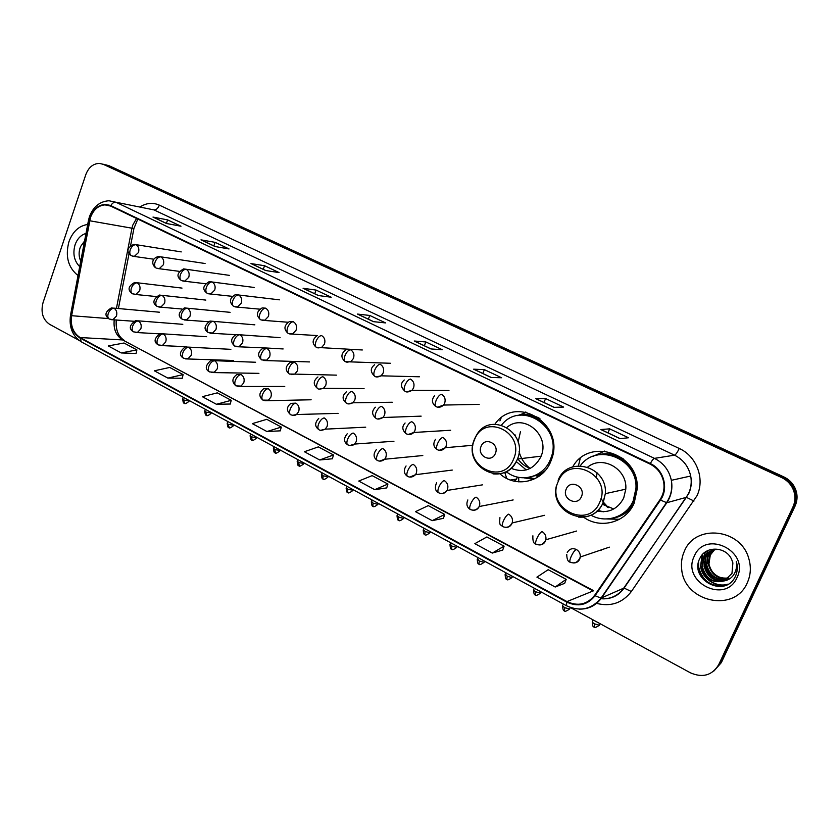 <?xml version="1.0" encoding="UTF-8"?>
<svg xmlns="http://www.w3.org/2000/svg" width="839" height="839" viewBox="0 0 839 839"><rect width="100%" height="100%" fill="white"/><g stroke="black" fill="none" stroke-linecap="round" stroke-linejoin="round"><path stroke-width="1.26" d="M583.587 517.191C600.388 529.461 626.051 522.666 634.158 503.148L637.283 488.655C639.108 453.102 588.915 437.14 572.722 466.872M499.855 473.731C515.398 488.371 542.487 482.394 550.625 461.817L551.601 459.279C565.35 423.643 515.492 393.879 494.926 424.188M529.577 477.538L534.863 478.744M600.986 550.604L600.315 550.206M437.58 431.036L439.72 430.91M539.225 476.143L536.163 476.007M601.028 550.51L601.259 549.891M506.746 478.44L504.69 472.284M714.02 670.906L721.32 662.642L795.078 506.043C797.879 499.687 797.69 493.322 794.491 486.956C792.037 482.456 788.471 479.09 783.783 476.877L109.154 165.755L105.704 164.822M570.163 607.415L690.466 672.836C702.715 678.111 712.122 675.416 718.677 664.729L792.949 506.934C795.771 500.526 795.571 494.119 792.362 487.7C789.887 483.159 786.29 479.772 781.57 477.538L103.333 164.36L106.249 165.063L102.788 164.129L106.249 165.063L782.682 477.202L106.249 165.063L109.154 165.755M792.949 506.934L794.019 506.483C796.83 500.107 796.631 493.72 793.432 487.333C790.967 482.803 787.381 479.436 782.682 477.202C787.381 479.436 790.967 482.803 793.432 487.333C796.631 493.72 796.83 500.107 794.019 506.483L720.009 663.68L794.019 506.483L795.078 506.043M68.934 241.747C65.106 256.346 68.137 267.61 78.027 275.559C68.137 267.61 65.106 256.346 68.934 241.747C72.72 231.564 78.981 225.796 87.707 224.453C78.981 225.796 72.72 231.564 68.934 241.747M684.372 551.213C681.876 556.771 680.974 562.654 681.656 568.863C683.67 601.857 734.44 613.54 747.266 582.832C750.748 575.124 751.272 567.049 748.808 558.617C740.858 528.276 695.08 523.756 684.372 551.213C681.876 556.771 680.974 562.654 681.656 568.863C683.67 601.857 734.44 613.54 747.266 582.832C750.748 575.124 751.272 567.049 748.808 558.617C740.858 528.276 695.08 523.756 684.372 551.213M90.465 217.511C93.412 209.75 98.236 205.534 104.917 204.873L110.612 206.058L650.068 464.093C657.472 467.9 662.013 473.93 663.691 482.205C664.687 488.613 663.45 494.454 659.968 499.719L594.599 595.365C587.195 604.52 577.987 606.597 566.975 601.584L80.114 337.54C73.14 332.947 70.308 325.668 71.619 315.705L90.465 217.511M90.119 217.343L71.263 315.6C69.92 325.815 72.825 333.272 79.967 337.981L566.755 602.098C578.04 607.237 587.478 605.108 595.071 595.732L660.461 500.075C668.966 488.361 663.68 469.483 650.309 463.558L110.769 205.607C101.634 202.577 94.755 206.488 90.119 217.343M620.011 438.64L628.537 437.759L609.68 428.844L600.839 429.547L620.011 438.64M601.112 429.589L620.147 438.619L600.839 429.547M607.95 432.83L609.68 428.844M554.044 407.345L563.619 407.072L545.612 398.567L535.764 398.672L554.044 407.345M536.069 398.735L554.201 407.334L535.764 398.672M543.955 402.479L545.612 398.567M491.098 377.477L501.607 377.76L484.397 369.632L473.636 369.191L491.098 377.477M473.972 369.275L491.255 377.477L473.636 369.191M482.813 373.47L484.397 369.632M430.952 348.951L442.31 349.737L425.845 341.955L414.256 341.022L430.952 348.951M414.623 341.127L431.131 348.961L414.256 341.022M424.335 345.731L425.845 341.955M166.489 223.489L181.004 226.226L167.622 219.902L152.981 217.07L166.489 223.489M153.453 217.238L166.72 223.531L152.981 217.07M166.405 223.384L167.622 219.902M215.046 246.519L229.047 248.942L215.13 242.356L200.972 239.849L215.046 246.519M201.433 239.996L215.266 246.561L200.972 239.849M213.861 245.89L215.13 242.356M265.638 270.515L279.072 272.581L264.568 265.732L250.966 263.561L265.638 270.515M251.406 263.698L265.848 270.557L250.966 263.561M263.247 269.319L264.568 265.732M318.39 295.548L331.195 297.216L316.083 290.074L303.089 288.291L318.39 295.548M303.498 288.417L318.589 295.569L303.089 288.291M314.709 293.723L316.083 290.074M373.439 321.662L385.562 322.91L369.789 315.464L357.466 314.08L373.439 321.662M357.854 314.195L373.628 321.683L357.466 314.08M368.352 319.177L369.789 315.464M103.333 164.36L99.621 163.416C93.255 163.5 88.64 167.265 85.777 174.701L43.02 302.711C40.618 312.339 42.789 319.533 49.553 324.294L78.876 340.246M432.19 520.662L444.733 514.433L428.257 505.613L415.515 511.664L432.19 520.662L443.432 518.324M492.294 553.079L504.103 546.158L486.872 536.95L474.843 543.662L492.294 553.079L502.687 550.101M555.198 587.006L566.189 579.34L548.161 569.702L536.929 577.148L555.198 587.006L564.668 583.336M266.97 431.54L281.306 427.082L266.781 419.322L252.308 423.632L266.97 431.54L280.257 430.837M216.41 404.272L231.218 400.318L217.28 392.862L202.335 396.679L216.41 404.272L230.253 404.02M167.873 378.095L183.122 374.603L169.719 367.451L154.366 370.807L167.873 378.095L182.22 378.263M121.246 352.946L136.883 349.894L123.994 343.004L108.262 345.941L121.246 352.946L136.044 353.513M374.718 489.661L387.922 484.061L372.138 475.629L358.746 481.051L374.718 489.661L386.706 487.91M319.69 459.982L333.492 454.969L318.359 446.883L304.4 451.728L319.69 459.982L332.359 458.776M333.492 454.969L332.349 458.839M281.306 427.082L280.236 430.9M231.218 400.318L230.232 404.083M183.122 374.603L182.199 378.337M136.883 349.894L136.033 353.576M387.922 484.061L386.685 487.983M444.733 514.433L443.401 518.397M504.103 546.158L502.666 550.174M566.189 579.34L564.647 583.409M85.998 233.431C80.911 234.962 77.261 238.758 75.059 244.831C72.594 253.703 74.147 260.981 79.705 266.655M84.571 240.982L80.513 246.645C78.562 251.763 78.646 256.587 80.754 261.128M495.356 453.5C499.792 443.81 484.785 436.364 481.093 446.348C476.678 455.944 491.57 463.495 495.356 453.5M510.972 468.277C523.914 473.332 533.845 469.557 540.788 456.951L541.103 456.175C550.363 435.011 523.557 412.83 506.955 427.376M506.179 471.581C520.253 483.4 543.2 477.58 550.227 459.877L550.95 458.021C563.378 427.198 520.977 399.721 501.586 425.037M551.15 459.751L552.849 454.623M550.583 432.683C544.291 420.821 534.852 414.959 522.278 415.095M520.484 431.624L518.114 442.122M519.089 451.707C520.893 458.388 524.417 463.852 529.661 468.11M536.75 475.786L539.907 475.64M515.639 435.032L515.335 435.787M517.663 458.472C520.82 463.317 525.046 466.599 530.353 468.34M533.635 479.321L523.945 477.852M516.247 461.597L526.284 469.924M517.558 415.609L526.745 412.285M581.417 496.688C586.157 486.767 570.174 478.838 566.231 489.074C561.522 498.901 577.379 506.945 581.417 496.688M596.969 511.045C608.988 513.3 617.903 508.937 623.723 497.978L625.789 489.179C627.603 469.064 602.486 454.79 587.73 467.071M591.055 515.24C606.02 523.746 626.429 517.002 633.183 500.873L635.952 488.392C637.902 458.377 596.77 442.331 580.336 465.75M614.085 517.768C623.199 515.177 629.827 509.483 633.98 500.663L636.749 488.225C637.713 468.55 618.679 451.225 600.294 454.539M597.085 472.829L596.424 477.202M601.028 498.408L603.472 502.173M603.87 502.708L608.401 507.626M602.926 502.981L607.625 507.312M602.297 504.249L613.739 508.969M597.683 510.385L603.461 511.78M619.497 519.278L606.649 518.953M604.604 451.078L592.995 456.353M728.546 578.134C718.048 579.539 711.336 574.925 708.399 564.311L709.763 555.313L714.346 549.734M728.766 577.924C718.394 579.141 711.787 574.526 708.934 564.06L710.287 555.072L714.629 549.671M727.644 578.889C716.653 581.091 709.532 576.571 706.281 565.339L707.644 556.288L713.202 550.006M727.874 578.711C717.009 580.703 709.983 576.162 706.805 565.077L708.179 556.047L713.486 549.933M726.689 579.581C715.248 582.623 707.728 578.228 704.12 566.367L705.505 557.264L712.091 550.363M726.931 579.413C715.604 582.245 708.179 577.809 704.666 566.115L706.039 557.023L712.374 550.269M724.225 580.903L731.965 573.457L732.887 562.927L731.87 560.043C726.721 546.378 705.819 545.476 700.093 557.935C688.337 579.078 724.005 598.396 734.88 577.41L735.415 576.341C737.429 571.873 737.817 567.185 736.558 562.277L736.306 561.427C737.135 566.419 736.243 570.898 733.653 574.872C731.346 578.197 728.2 580.2 724.225 580.903C712.867 583.629 705.442 579.141 701.949 567.416L703.334 558.26C706.847 551.926 712.28 549.01 719.631 549.514M725.924 580.053C714.178 583.776 706.375 579.476 702.495 567.154L703.879 558.008L711.283 550.678M728.661 578.029C715.594 580.924 703.617 565.213 709.217 553.373M694.273 556.194C681.058 581.899 725.357 604.793 736.988 577.662C750.423 551.244 705.169 529.115 694.273 556.194M724.456 585.674C710.801 586.891 702.201 580.651 698.646 566.944L698.593 561.815M728.032 584.122C716.569 588.024 702.023 578.564 700.838 565.906L702.579 554.422M702.537 562.298L702.988 564.878L702.851 560.83M703.072 558.837L705.578 551.852M715.499 579.592C709.658 575.879 706.197 570.635 705.127 563.871L704.97 560.001M705.18 557.977L707.927 550.541M723.428 585.968C710.088 586.723 701.74 580.42 698.373 567.08L698.195 563.818M727.759 584.269C716.296 588.16 701.75 578.7 700.565 566.042L702.138 554.915M702.683 559.844L705.253 552.083M714.125 579.004C708.924 575.292 705.84 570.289 704.865 563.997L704.676 561.49M704.802 558.994L707.655 550.667M783.783 476.877L781.57 477.538M136.537 218.465L132.782 225.135L131.954 228.239L116.443 308.364M139.966 206.992C146.343 202.902 152.813 202.293 159.368 205.146L679.233 448.477C677.388 452.368 675.825 454.602 674.525 455.168L153.925 209.886L115.897 202.23C113.989 202.021 112.279 203.143 110.769 205.607M679.233 448.477C696.517 456.08 705.138 478.796 696.999 495.713L631.358 591.516C622.318 603.115 610.603 607.027 596.193 603.272M660.461 500.075L666.806 502.729L686.344 497.338L688.746 493.091C691.147 487.658 691.797 481.964 690.696 476.017C688.557 466.474 683.166 459.531 674.525 455.168L654.462 458.367C663.492 462.96 669.123 470.28 671.347 480.317C672.794 488.508 671.273 495.975 666.806 502.729L601.479 598.018C595.994 605.538 588.621 609.24 579.361 609.135M89.406 216.819L88.483 220.353L89.249 220.667M70.497 315.265C68.892 327.241 72.511 336.103 81.341 341.861L79.967 337.981M566.755 602.098L566.482 605.737C580.001 611.914 591.516 609.376 601.039 598.123L623.702 588.17L686.344 497.338L693.989 501.019M595.071 595.732L601.039 598.123L666.407 502.76C671.011 496.006 672.668 488.529 671.347 480.317L690.696 476.017C691.871 481.943 691.315 487.616 689.018 493.049L624.09 588.076L631.358 591.516M88.462 220.447L70.56 314.971L71.263 315.6M650.309 463.558C651.997 460.443 653.382 458.713 654.462 458.367L115.897 202.23L108.965 200.752C99.893 201.381 93.412 206.604 89.553 216.399M718.677 664.729L720.009 663.68M600.598 598.71C610.247 599.434 617.955 595.921 623.702 588.17L624.09 588.076C619.035 595.302 612.019 598.889 603.052 598.847M159.368 205.146C158.015 208.408 156.201 209.991 153.925 209.886M566.975 601.584L593.697 590.719L122.641 339.942L592.816 590.75M89.616 220.751L133.915 228.544L130.643 245.418M71.619 315.705L108.525 318.579M114.24 319.743C113.265 329.003 116.055 335.736 122.641 339.942L80.114 337.54M133.946 228.397L137.795 219.063M513.541 459.185C525.749 432.515 484.428 412.442 474.538 439.657C462.53 465.635 502.981 486.484 513.541 459.185M493.017 473.878C503.956 474.947 511.989 470.27 517.128 459.835L517.453 459.027C528.895 432.148 489.441 410.271 476.321 435.556L474.696 438.671M526.546 477.727L539.152 474.717L545.277 470.543M539.917 418.588C533.625 415.032 527.028 413.921 520.128 415.221M599.717 502.32C612.722 475.01 568.748 453.647 558.218 481.544C545.413 508.119 588.443 530.3 599.717 502.32M578.48 517.097C589.712 517.925 597.945 513.174 603.168 502.876L605.328 493.668C607.824 466.033 567.342 455.189 558.124 480.338M611.128 518.471C618.584 517.621 624.919 514.433 630.131 508.906L633.592 504.365M623.66 459.143C615.302 453.773 606.513 452.41 597.316 455.042M136.002 244.694L133.841 244.317C126.867 247.82 126.039 251.627 131.366 255.748C129.762 254.678 129.384 252.686 130.255 249.76C131.671 246.362 133.59 244.673 136.002 244.694C138.571 246.351 139.4 248.963 138.487 252.529L134.366 256.356L132.101 255.979M132.73 256.231L153.841 259.22M160.826 256.849L158.466 256.472C149.657 258.947 152.876 266.582 156.117 268.008C154.544 266.959 154.208 264.956 155.089 262.009C156.536 258.569 158.445 256.849 160.826 256.849C163.448 258.538 164.297 261.181 163.353 264.778L159.316 268.595L156.841 268.228M157.501 268.49L179.347 271.354M229.362 275.36L183.594 268.899C176.935 272.78 176.2 276.65 181.392 280.53C179.861 279.492 179.556 277.489 180.469 274.521C181.937 271.049 183.835 269.298 186.185 269.267C188.869 270.987 189.729 273.661 188.765 277.289L184.821 281.096L182.105 280.75M182.797 281.023L205.461 283.718M212.089 281.946L209.236 281.61C202.723 285.7 202.052 289.602 207.223 293.325C205.733 292.308 205.461 290.304 206.394 287.305C207.883 283.802 209.781 282.019 212.089 281.946C214.826 283.708 215.707 286.414 214.732 290.074L210.914 293.849L207.915 293.535M208.659 293.818L232.214 296.324M238.559 294.909L235.402 294.615C229.487 298.055 228.89 301.988 233.62 306.403C232.172 305.396 231.931 303.393 232.896 300.372C234.417 296.828 236.304 295.013 238.559 294.909C241.359 296.702 242.261 299.45 241.254 303.141L237.615 306.864L234.291 306.602M235.077 306.896L259.681 309.161M265.627 308.165L262.114 307.934C256.409 311.573 255.895 315.516 260.593 319.764C259.199 318.789 258.989 316.775 259.985 313.723C261.527 310.157 263.404 308.301 265.627 308.165C268.49 309.99 269.403 312.769 268.375 316.502L264.935 320.141L261.254 319.953M262.083 320.267L287.945 322.239M293.293 321.715L289.371 321.578C283.928 325.427 283.53 329.37 288.186 333.429C286.823 332.464 286.665 330.451 287.683 327.378C289.256 323.77 291.123 321.882 293.293 321.715C296.219 323.571 297.163 326.392 296.104 330.157L292.926 333.681L288.826 333.607M289.707 333.943L317.236 335.558M317.95 347.923L321.599 347.482L324.462 344.116C325.542 340.319 324.588 337.467 321.589 335.569C319.47 335.778 317.603 337.708 316.02 341.347C314.961 344.441 315.086 346.465 316.387 347.398L317.016 347.566M346.853 362.228L350.985 361.536L353.471 358.41C354.582 354.572 353.597 351.677 350.534 349.737C348.468 349.989 346.622 351.961 344.997 355.642C343.906 358.756 343.99 360.78 345.249 361.693L345.846 361.85M376.417 376.858L381.116 375.82L383.161 373.019C384.293 369.15 383.287 366.224 380.151 364.241C378.137 364.535 376.302 366.538 374.655 370.261C373.533 373.407 373.575 375.432 374.771 376.323L375.358 376.47M406.695 391.844L411.98 390.334L413.543 387.985C414.697 384.073 413.669 381.105 410.46 379.081C408.509 379.417 406.684 381.462 405.006 385.227C403.853 388.405 403.842 390.429 404.985 391.289C400.539 387.178 400.297 383.413 404.251 379.994M437.685 407.177L443.611 405.059L444.639 403.307C445.834 399.354 444.785 396.344 441.492 394.278C439.605 394.666 437.801 396.753 436.081 400.549C434.896 403.748 434.843 405.772 435.923 406.611C431.791 403.381 431.34 399.752 434.571 395.725M137.177 282.816L134.649 282.46C128.063 286.267 127.318 290.042 132.447 293.786C130.915 292.759 130.58 290.839 131.429 288.008C132.856 284.62 134.764 282.89 137.177 282.816C139.756 284.526 140.585 287.148 139.662 290.693L135.918 294.384L132.447 293.786M134.041 294.332L156.096 296.534M162.021 295.38L159.263 295.045C152.897 299.523 152.205 303.33 157.208 306.455C155.718 305.448 155.414 303.519 156.285 300.666C157.732 297.237 159.641 295.485 162.021 295.38C164.643 297.111 165.493 299.775 164.549 303.351L160.899 307.022L157.208 306.455M158.833 307.011L181.843 309.014M187.391 308.217L184.37 307.903C178.172 312.58 177.543 316.408 182.514 319.397C181.056 318.401 180.784 316.471 181.685 313.597C183.143 310.136 185.052 308.343 187.391 308.217C190.075 309.979 190.935 312.664 189.981 316.282L186.457 319.911L182.514 319.397M184.161 319.953L208.313 321.736M213.316 321.327L210.002 321.064C204.024 325.763 203.478 329.612 208.355 332.611C206.95 331.636 206.698 329.706 207.632 326.801C209.121 323.319 211.008 321.484 213.316 321.327C216.053 323.12 216.934 325.847 215.959 329.486L212.592 333.062L208.355 332.611M210.033 333.177L235.675 334.688M239.807 334.719L236.158 334.53C230.694 338.148 230.232 342.018 234.773 346.119C233.399 345.165 233.19 343.224 234.144 340.309C235.654 336.785 237.542 334.918 239.807 334.719C242.607 336.554 243.509 339.313 242.502 342.994L239.335 346.476L234.773 346.119M236.483 346.696L264.6 347.902M266.886 348.416L262.848 348.321C257.636 352.128 257.279 355.998 261.768 359.931C260.447 358.998 260.268 357.057 261.254 354.11C262.785 350.545 264.673 348.646 266.886 348.416C269.749 350.283 270.672 353.072 269.644 356.785L266.708 360.162L261.768 359.931M263.519 360.508L309.507 361.924M294.573 362.417L290.105 362.458C285.187 366.454 284.945 370.314 289.371 374.047C288.092 373.135 287.955 371.195 288.962 368.216C290.535 364.629 292.402 362.689 294.573 362.417C297.499 364.325 298.443 367.157 297.384 370.901L294.741 374.11L289.371 374.047M291.164 374.634L294.741 374.11L336.47 375.138M319.439 389.076L323.445 388.321L325.763 385.332C326.843 381.546 325.878 378.683 322.879 376.732C320.76 377.047 318.904 379.029 317.31 382.657C316.272 385.646 316.376 387.597 317.603 388.488C313.052 384.692 313.157 380.854 317.929 376.973M348.374 403.853L352.841 402.793L354.792 400.088C355.893 396.27 354.918 393.365 351.845 391.383C349.779 391.74 347.933 393.753 346.308 397.424C345.249 400.434 345.301 402.384 346.486 403.255C342.039 399.595 341.997 395.798 346.35 391.886M377.98 418.976L382.962 417.507L384.493 415.2C385.625 411.341 384.619 408.394 381.483 406.37C379.469 406.768 377.644 408.824 375.987 412.526C374.886 415.578 374.907 417.518 376.029 418.367C371.719 414.833 371.509 411.12 375.4 407.219M408.289 434.455L413.805 432.484L414.896 430.659C416.05 426.757 415.022 423.779 411.813 421.702C409.862 422.153 408.048 424.251 406.359 427.995C405.227 431.068 405.195 433.008 406.265 433.836C402.122 430.187 401.734 426.579 405.101 423.003M439.321 450.302L445.362 447.711L446.012 446.484C447.208 442.552 446.159 439.521 442.866 437.413C440.978 437.906 439.175 440.045 437.465 443.831C436.301 446.925 436.217 448.875 437.224 449.662C433.427 447.051 432.861 443.59 435.514 439.258M184.758 403.139L182.797 398.703L183.301 397.319M114.02 308.259L111.356 307.913C104.959 311.919 104.256 315.632 109.259 319.051C107.78 318.044 107.444 316.188 108.262 313.471C109.657 310.126 111.577 308.385 114.02 308.259C116.548 309.969 117.355 312.58 116.453 316.072L112.961 319.649L109.259 319.051M189.111 400.948L183.856 400.035M111.052 319.649L133.705 321.253M206.814 415.179L204.863 410.701L205.366 409.317M138.362 320.959L135.467 320.634C129.311 325.28 128.661 329.024 133.527 331.845C132.08 330.86 131.775 329.003 132.614 326.266C134.03 322.889 135.949 321.117 138.362 320.959C140.931 322.7 141.76 325.333 140.847 328.867L137.449 332.412L133.527 331.845M211.208 412.977L205.964 412.085M135.352 332.454L159.358 333.838M229.278 427.45L227.338 422.908L227.851 421.545M163.217 333.922L160.071 333.639C154.093 338.358 153.506 342.113 158.309 344.923C156.903 343.948 156.631 342.092 157.48 339.334C158.928 335.915 160.836 334.121 163.217 333.922C165.839 335.705 166.688 338.369 165.744 341.934L162.472 345.427L158.309 344.923M233.714 425.237L228.491 424.356M160.165 345.532L186.321 346.685M252.161 439.951L251.438 436.857L250.242 435.357L250.746 434.004M188.597 347.168L185.178 346.937C179.42 351.667 178.906 355.453 183.626 358.274C182.252 357.32 182.011 355.453 182.892 352.674C184.36 349.234 186.258 347.398 188.597 347.168C191.282 348.982 192.152 351.677 191.187 355.275L188.072 358.714L183.626 358.274M256.64 437.727L251.438 436.857M185.513 358.893L233.651 360.497M275.486 452.682L274.814 449.599L273.577 448.036L274.08 446.694M214.543 360.707L210.788 360.539C205.261 365.468 204.831 369.265 209.498 371.918C208.156 370.985 207.946 369.118 208.859 366.318C210.348 362.836 212.246 360.969 214.543 360.707C217.28 362.553 218.161 365.29 217.186 368.908L214.239 372.264L209.498 371.918M280.006 450.459L274.814 449.599M211.418 372.537L258.926 373.355M299.25 465.655L298.653 462.593L297.352 460.957L297.866 459.636M241.045 374.53L236.944 374.477C231.921 378.221 231.585 382.018 235.927 385.867C234.637 384.944 234.459 383.077 235.392 380.256C236.902 376.742 238.79 374.834 241.045 374.53C243.855 376.417 244.747 379.186 243.75 382.846L241.024 386.076L235.927 385.867M303.823 463.432L298.653 462.593M237.898 386.496L284.746 386.454M321.41 474.591C321.757 477.999 322.291 479.405 323.015 478.807L322.952 475.828L321.599 474.129L322.113 472.818M268.144 388.667L263.635 388.74C258.894 392.799 258.674 396.595 262.943 400.119C261.695 399.217 261.548 397.35 262.513 394.498C264.054 390.953 265.932 389.013 268.144 388.667C271.007 390.586 271.93 393.397 270.903 397.088L268.428 400.172L262.943 400.119M328.101 476.657L322.952 475.828M264.956 400.748L311.143 399.784M346.119 488.036C346.444 491.476 346.979 492.902 347.734 492.304L347.724 489.326L346.308 487.564L346.822 486.263M295.842 403.129L290.892 403.381C286.414 406.999 286.298 410.764 290.567 414.686C289.371 413.816 289.256 411.939 290.242 409.075C291.815 405.489 293.681 403.507 295.842 403.129C298.778 405.08 299.722 407.922 298.663 411.655L296.482 414.529C295.097 415.578 293.126 415.63 290.567 414.686M352.852 490.144L347.724 489.326M292.633 415.326L296.482 414.529L338.138 413.365M371.31 501.743C371.635 505.225 372.17 506.672 372.936 506.074L372.988 503.096L371.509 501.25L372.023 499.971M320.938 430.239L325.196 429.159L327.063 426.548C328.133 422.783 327.179 419.909 324.179 417.906C322.061 418.336 320.204 420.349 318.61 423.968C317.593 426.862 317.666 428.739 318.82 429.589C314.656 426.6 314.635 422.866 318.736 418.399M378.106 503.903L377.907 504.407L372.988 503.096M397.004 515.723C397.308 519.236 397.854 520.704 398.651 520.117L398.756 517.139L397.214 515.219L397.728 513.95M349.905 445.499L354.603 444.062L356.103 441.786C357.215 437.989 356.229 435.063 353.156 433.029C351.101 433.501 349.255 435.556 347.629 439.217C346.58 442.132 346.612 443.999 347.724 444.827C343.686 442.038 343.508 438.367 347.199 433.815M403.853 517.936L403.643 518.45L398.756 517.139M423.213 529.986C423.506 533.531 424.062 535.02 424.88 534.443L425.048 531.465L423.433 529.461L423.947 528.213M379.543 461.104L384.702 459.237L385.825 457.381C386.957 453.542 385.95 450.585 382.815 448.498C380.801 449.022 378.976 451.12 377.33 454.811C376.25 457.758 376.239 459.625 377.288 460.433C373.397 457.716 373.061 454.13 376.292 449.673M430.124 532.251L429.914 532.775L425.048 531.465M449.956 544.532C450.239 548.119 450.795 549.629 451.644 549.052L451.875 546.095L450.186 543.997L450.7 542.76M409.893 477.076L415.504 474.696L416.249 473.332C417.403 469.462 416.385 466.463 413.166 464.334C411.215 464.9 409.401 467.05 407.723 470.784C406.611 473.741 406.558 475.619 407.555 476.395C403.821 473.804 403.328 470.322 406.076 465.97M456.94 546.86L456.71 547.406L451.875 546.095M477.255 559.372C477.506 563 478.073 564.532 478.954 563.976L479.258 561.008L477.485 558.837L477.999 557.61M440.968 493.437C443.537 493.752 445.561 492.755 447.009 490.448L447.386 489.672C448.582 485.76 447.533 482.719 444.24 480.548C442.352 481.167 440.548 483.358 438.839 487.123C437.696 490.112 437.591 491.99 438.535 492.734C435.2 491.035 434.55 487.7 436.574 482.729M514.223 481.167L516.614 479.069L517.317 477.045M484.302 561.773L484.072 562.329L479.258 561.008M505.109 574.526C505.372 578.218 505.948 579.77 506.84 579.204L507.217 576.246L505.351 573.97L505.865 572.764M472.797 510.185C475.703 510.479 477.852 509.252 479.237 506.515L479.289 506.399C480.506 502.456 479.426 499.373 476.059 497.149C474.234 497.821 472.451 500.065 470.71 503.872C469.536 506.882 469.379 508.749 470.26 509.472C466.862 507.27 466.054 504.103 467.847 499.95M512.23 577.001L511.989 577.568L507.217 576.246M533.552 589.995C533.803 593.729 534.38 595.312 535.303 594.746L535.754 591.799C533.772 590.635 533.122 589.848 533.803 589.429L534.317 588.244M505.414 527.343C508.403 527.605 510.584 526.336 511.958 523.536L512.178 522.938C513.059 519.131 511.884 516.205 508.654 514.16C506.903 514.884 505.13 517.17 503.358 521.019C502.142 524.06 501.942 525.927 502.75 526.609L500.862 525.088C499.74 525.046 499.436 522.561 499.939 517.642M540.756 592.554L540.505 593.121L535.754 591.799M562.591 605.789C562.833 609.565 563.43 611.18 564.374 610.624L564.909 607.688C562.843 606.471 562.151 605.643 562.854 605.213L563.368 604.049M538.848 544.92C541.858 545.151 544.05 543.882 545.434 541.103L545.864 539.75C546.357 536.163 545.088 533.447 542.046 531.58C540.368 532.366 538.628 534.705 536.813 538.596C535.565 541.658 535.313 543.525 536.048 544.175C533.646 543.829 532.597 541.04 532.891 535.796M569.891 608.432L569.629 609.02L564.909 607.688M592.261 621.919C592.481 625.737 593.089 627.383 594.075 626.838L594.683 623.912C592.523 622.643 591.81 621.783 592.523 621.332L593.152 619.916M573.121 562.938C576.162 563.137 578.365 561.857 579.749 559.099L580.305 556.991C580.473 553.646 579.13 551.139 576.278 549.44C572.324 547.857 569.314 548.895 567.258 552.555M576.278 549.44C574.673 550.29 572.953 552.681 571.107 556.614C569.817 559.707 569.513 561.553 570.174 562.172C567.993 561.878 566.849 559.277 566.745 554.38M599.644 624.656L599.382 625.244L594.683 623.912M794.491 486.956L792.362 487.7M104.917 204.873L110.329 205.933M81.341 341.861L566.482 605.737M116.243 319.9C115.551 329.769 118.236 336.596 124.287 340.393M129.049 253.672L118.404 308.542M541.103 456.175L517.453 459.027L517.107 459.845C505.214 488.875 461.828 467.491 474.371 439.468M551.873 457.905L550.95 458.021M580.179 458.555L578.449 465.792M526.819 477.695L539.152 474.717L540.715 475.01M625.789 489.179L605.328 493.668L602.968 502.907C591.443 530.416 548.475 513.248 556.614 485.099M636.749 488.225L635.952 488.392M611.683 518.366C618.888 517.39 625.034 514.244 630.12 508.927M181.245 251.899L135.897 244.642M205.073 263.509L160.773 256.828M254.123 287.462L212.183 281.998M279.366 299.838L238.758 295.013M317.205 335.569C312.077 339.627 311.804 343.571 316.387 347.398L362.312 349.978M345.605 349.957C340.833 353.89 340.707 357.802 345.249 361.693L390.513 363.277M374.613 364.745C370.146 368.237 370.198 372.097 374.771 376.323C376.113 377.319 378.232 377.151 381.116 375.82L419.385 376.784M501.103 418L499.908 420.884M448.949 390.492L411.98 390.334C408.761 392.128 406.433 392.453 404.985 391.289M479.174 404.377L443.611 405.059C441.104 407.314 438.545 407.827 435.923 406.611M525.277 411.991L524.994 412.662M182.011 288.092L137.019 282.743M205.828 300.089L161.906 295.328M230.106 312.328L187.349 308.196M254.846 324.84L213.358 321.347M280.079 337.635L239.944 334.792M283.142 348.951L265.46 347.954M364.063 388.583L323.445 388.321C320.058 389.275 318.107 389.338 317.603 388.488M392.274 402.248L352.841 402.793C349.957 404.125 347.839 404.283 346.486 403.255M421.147 416.144L382.962 417.507C379.826 419.248 377.519 419.531 376.029 418.367M450.669 430.25L413.805 432.484C411.75 434.55 409.233 435.001 406.265 433.836M506.295 471.665L505.613 473.29M522.613 459.174L522.382 459.699M472.808 445.289L445.362 447.711C442.866 450.344 440.15 450.994 437.224 449.662M182.661 399.081C183.08 402.28 183.594 403.59 184.213 403.014C184.559 404.262 186.143 403.695 188.974 401.336L189.257 400.549M159.431 312.213L113.747 308.123M204.716 411.089C205.125 414.309 205.639 415.63 206.279 415.064C206.593 416.312 208.187 415.745 211.061 413.386L211.355 412.578M182.787 324.326L138.12 320.844M227.191 423.317C227.579 426.569 228.103 427.9 228.753 427.334C229.047 428.593 230.641 428.026 233.557 425.656L233.871 424.817M206.593 336.701L163.028 333.838M250.074 435.777C250.809 439.489 251.333 440.842 251.648 439.835C251.941 441.094 253.556 440.527 256.482 438.157L256.807 437.297M230.861 349.339L188.481 347.115M273.409 448.477C273.787 451.822 274.311 453.196 274.982 452.578C275.244 453.836 276.86 453.28 279.838 450.9L280.174 450.008M255.591 362.249L214.501 360.686M297.174 461.408C297.541 464.785 298.065 466.18 298.768 465.572C299.009 466.83 300.635 466.264 303.645 463.894L304.001 462.971M323.015 478.807C323.256 480.065 324.892 479.509 327.913 477.129L328.29 476.174M347.734 492.304C347.944 493.573 349.59 493.007 352.663 490.637L353.051 489.651M372.936 506.074C373.124 507.343 374.781 506.777 377.907 504.407L378.305 503.39M365.731 427.177L325.196 429.159C322.019 430.522 319.9 430.669 318.82 429.589M398.651 520.117C398.808 521.386 400.476 520.83 403.643 518.45L404.073 517.401M393.952 441.241L354.603 444.062C352.831 445.666 350.534 445.929 347.724 444.827M424.88 534.443C425.048 535.712 426.726 535.156 429.914 532.775L430.355 531.695M422.793 455.535L384.702 459.237C382.185 461.261 379.71 461.66 377.288 460.433M451.644 549.052C451.781 550.321 453.469 549.776 456.71 547.406L457.182 546.283M452.284 470.071L415.504 474.696C412.903 477.171 410.25 477.727 407.555 476.395M478.954 563.976C479.069 565.245 480.768 564.699 484.072 562.329L484.554 561.176M518.796 481.869L518.67 477.349M514.643 481.261L516.614 479.069L510.406 480.044M482.404 484.869L447.009 490.448C444.387 493.416 441.555 494.181 438.535 492.734M506.84 579.204C506.924 580.473 508.644 579.927 511.989 577.568L512.503 576.372M513.164 499.939L479.237 506.515C476.793 509.997 473.804 510.982 470.26 509.472M535.303 594.746C535.397 596.026 537.138 595.491 540.505 593.121L541.04 591.904M544.563 515.314L512.178 522.938C509.839 526.986 506.693 528.213 502.75 526.609M564.374 610.624C564.458 611.904 566.21 611.369 569.629 609.02L570.3 607.488M576.624 531.035L545.864 539.75C543.62 544.375 540.347 545.853 536.048 544.175M594.075 626.838C594.127 628.128 595.9 627.593 599.382 625.244L600.084 623.681M609.366 547.143L580.305 556.991C578.155 562.245 574.778 563.976 570.174 562.172M708.934 564.06L708.399 564.311M706.805 565.077L706.281 565.339M704.666 566.115L704.12 566.367M702.495 567.154L701.949 567.416"/></g></svg>
